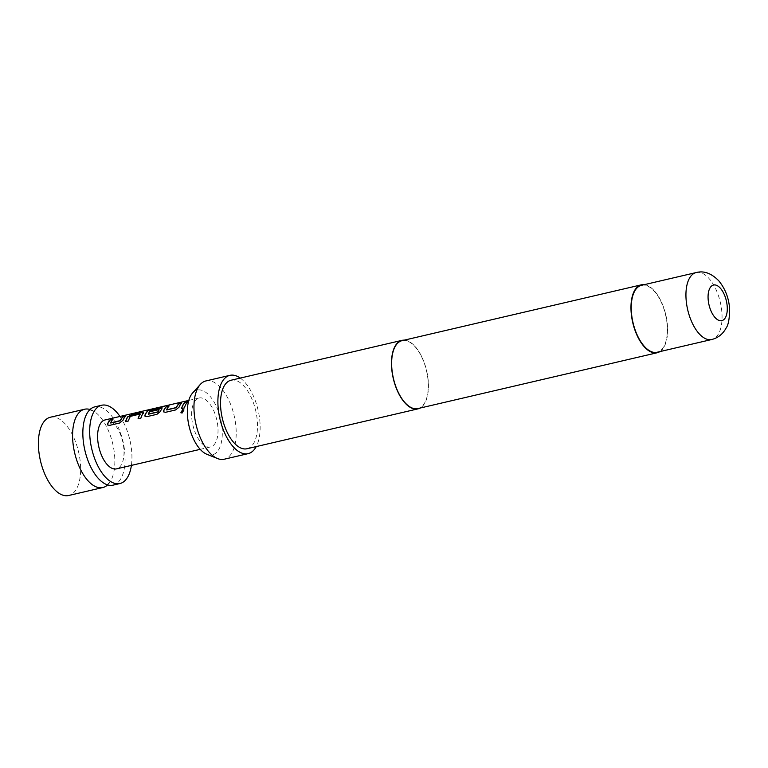 <?xml version="1.0" encoding="UTF-8"?>
<svg xmlns="http://www.w3.org/2000/svg" width="768" height="768" viewBox="0 0 768 768"><rect width="100%" height="100%" fill="white"/><g stroke="black" fill="none" stroke-linecap="round" stroke-linejoin="round"><path stroke-width="0.58" stroke-dasharray="3.84 2.88" d="M180.874 412.771L182.218 413.126L183.955 409.949M90.038 409.488A40.195 19.574 -103.1 0 1 93.389 410.976A40.195 19.574 -103.1 0 1 112.426 442.502A40.195 19.574 -103.1 0 1 110.928 480.499A40.195 19.574 -103.1 0 1 109.978 482.093A40.195 19.574 -103.1 0 1 107.635 484.896M107.702 424.992L109.661 425.491L119.712 423.149L123.12 420.384A24.922 12.134 -103.1 0 1 123.782 418.982A24.922 12.134 -103.1 0 1 125.702 416.362L125.376 416.438M110.611 422.87L110.698 423.024A24.922 12.134 -103.1 0 1 111.245 421.901A24.922 12.134 -103.1 0 1 113.165 419.29L113.088 419.107M138.23 418.675A24.922 12.134 -103.1 0 0 138.182 418.838L141.053 418.166A24.922 12.134 -103.1 0 1 142.454 414.624A24.922 12.134 -103.1 0 1 143.222 413.376L143.136 413.203M125.693 421.594A24.922 12.134 -103.1 0 0 125.645 421.766L128.515 421.094A24.922 12.134 -103.1 0 1 129.907 417.552A24.922 12.134 -103.1 0 1 130.531 416.515L130.445 416.352M145.037 416.275L146.995 416.784L157.046 414.442L160.454 411.677A24.922 12.134 -103.1 0 1 161.117 410.266A24.922 12.134 -103.1 0 1 161.885 409.018L162.038 408.288M148.262 414.096L148.349 414.24A24.922 12.134 -103.1 0 1 148.896 413.126A24.922 12.134 -103.1 0 1 151.766 409.718L151.709 409.536M159.178 409.834L150.902 411.677A24.922 12.134 -103.1 0 1 151.056 411.446M163.709 411.926L165.658 412.426L175.709 410.083L179.126 407.318A24.922 12.134 -103.1 0 1 179.789 405.917A24.922 12.134 -103.1 0 1 181.709 403.306L181.382 403.373M166.618 409.814L166.704 409.958A24.922 12.134 -103.1 0 1 167.242 408.845A24.922 12.134 -103.1 0 1 169.162 406.224L169.094 406.042M181.69 408.538A24.922 12.134 -103.1 0 0 181.651 408.701L184.522 408.029A24.922 12.134 -103.1 0 1 185.914 404.486A24.922 12.134 -103.1 0 1 187.834 401.875L187.766 401.693M50.39 417.226A40.195 19.574 -103.1 0 1 75.696 442.282A40.195 19.574 -103.1 0 1 76.733 488.467A40.195 19.574 -103.1 0 1 68.65 495.514M113.098 485.146A40.195 19.574 76.9 0 0 121.181 478.099A40.195 19.574 76.9 0 0 120.144 431.914A40.195 19.574 76.9 0 0 94.838 406.858M119.981 416.467A40.195 19.574 -103.1 0 1 131.395 465.398M194.064 402.403A25.123 12.23 -103.1 0 1 199.123 398.006A25.123 12.23 -103.1 0 1 214.934 413.664A25.123 12.23 -103.1 0 1 215.587 442.531A25.123 12.23 -103.1 0 1 210.538 446.938A25.123 12.23 -103.1 0 1 194.717 431.27A25.123 12.23 -103.1 0 1 194.064 402.403M105.101 419.933A25.123 12.23 -103.1 0 1 120.912 435.6A25.123 12.23 -103.1 0 1 121.565 464.467A25.123 12.23 -103.1 0 1 116.515 468.864M192.605 393.014A33.235 16.186 -103.1 0 1 216.182 406.013A33.235 16.186 -103.1 0 1 219.062 449.011A33.235 16.186 -103.1 0 1 206.899 454.291M205.949 380.928A40.195 19.574 -103.1 0 1 231.254 405.994A40.195 19.574 -103.1 0 1 232.301 452.179A40.195 19.574 -103.1 0 1 224.218 459.226M240.259 378.086A40.195 19.574 -103.1 0 1 258.077 410.045A40.195 19.574 -103.1 0 1 256.234 446.592M404.227 340.147A35.174 17.126 -103.1 0 1 424.867 364.426A35.174 17.126 -103.1 0 1 425.03 402.71A35.174 17.126 -103.1 0 1 420.067 408.067M231.024 380.237A35.174 17.126 -103.1 0 1 253.171 402.163A35.174 17.126 -103.1 0 1 254.083 442.589A35.174 17.126 -103.1 0 1 247.008 448.742M644.285 284.659A34.867 16.982 -103.1 0 1 664.282 309.312A34.867 16.982 -103.1 0 1 664.234 346.637A34.867 16.982 -103.1 0 1 659.904 351.6M402.048 340.656A34.867 16.982 -103.1 0 1 423.994 362.39A34.867 16.982 -103.1 0 1 424.896 402.461A34.867 16.982 -103.1 0 1 417.888 408.576M641.491 285.312A34.368 16.733 -103.1 0 1 663.13 306.739A34.368 16.733 -103.1 0 1 664.013 346.234A34.368 16.733 -103.1 0 1 657.101 352.253M151.766 409.718L163.421 406.963A24.922 12.134 -103.1 0 1 164.909 406.214L164.861 406.022M164.909 406.214L163.862 406.464M130.79 416.362L139.997 414.029M143.222 413.376L143.366 412.646M696.192 272.554A34.368 16.733 -103.1 0 1 717.83 293.981A34.368 16.733 -103.1 0 1 718.714 333.475A34.368 16.733 -103.1 0 1 711.811 339.494M93.389 410.976L90.163 410.006L87.696 412.301M109.978 482.093L107.51 484.378L104.294 483.418M199.123 398.006L188.803 400.406M210.538 446.938L200.218 449.338"/><path stroke-width="1.15" d="M183.955 409.949L182.746 409.718L180.941 412.829M182.64 409.603L180.874 412.771L182.112 413.03L183.907 409.891L182.746 409.718M107.635 484.896A40.195 19.574 -103.1 0 1 102.845 487.536A40.195 19.574 -103.1 0 1 77.53 462.48A40.195 19.574 -103.1 0 1 76.493 416.285A40.195 19.574 -103.1 0 1 84.576 409.248A40.195 19.574 -103.1 0 1 90.038 409.488M110.698 423.024L120.374 420.768A24.922 12.134 -103.1 0 1 120.912 419.645A24.922 12.134 -103.1 0 1 122.832 417.034L122.765 416.851A25.123 12.23 -103.1 0 0 120.826 419.491A25.123 12.23 -103.1 0 0 120.278 420.614L110.611 422.87A25.123 12.23 -103.1 0 1 111.158 421.747A25.123 12.23 -103.1 0 1 113.088 419.107L110.218 419.779A25.123 12.23 -103.1 0 0 108.288 422.41A25.123 12.23 -103.1 0 0 107.616 423.83L107.654 424.925L109.555 425.366L119.606 423.014L123.034 420.23A25.123 12.23 -103.1 0 1 123.696 418.819A25.123 12.23 -103.1 0 1 125.635 416.189L122.765 416.851M107.702 424.992L107.712 423.974A24.922 12.134 -103.1 0 1 108.374 422.573A24.922 12.134 -103.1 0 1 110.294 419.962L110.218 419.779M125.376 416.438L122.832 417.034M138.23 418.675A24.922 12.134 -103.1 0 1 139.584 415.296A24.922 12.134 -103.1 0 1 140.198 414.259L140.112 414.096A25.123 12.23 -103.1 0 0 139.498 415.133A25.123 12.23 -103.1 0 0 138.086 418.704L140.957 418.032A25.123 12.23 -103.1 0 1 142.368 414.461A25.123 12.23 -103.1 0 1 143.136 413.203L143.347 412.55M125.693 421.594A24.922 12.134 -103.1 0 1 127.037 418.224A24.922 12.134 -103.1 0 1 127.805 416.966L127.728 416.794A25.123 12.23 -103.1 0 0 126.95 418.061A25.123 12.23 -103.1 0 0 125.549 421.632L128.419 420.96A25.123 12.23 -103.1 0 1 129.821 417.389A25.123 12.23 -103.1 0 1 130.445 416.352L139.997 414.029M148.349 414.24L158.016 411.984A24.922 12.134 -103.1 0 1 158.563 410.87A24.922 12.134 -103.1 0 1 159.178 409.834L159.101 409.67A25.123 12.23 -103.1 0 0 158.477 410.707A25.123 12.23 -103.1 0 0 157.93 411.84L148.262 414.096A25.123 12.23 -103.1 0 1 148.81 412.963A25.123 12.23 -103.1 0 1 151.709 409.536L163.354 406.771A25.123 12.23 -103.1 0 1 164.861 406.022L148.714 410.15A25.123 12.23 -103.1 0 0 145.622 413.702A25.123 12.23 -103.1 0 0 144.95 415.123L144.989 416.208L146.89 416.65L156.95 414.307L160.368 411.523A25.123 12.23 -103.1 0 1 161.03 410.112A25.123 12.23 -103.1 0 1 161.808 408.845L162.01 408.192M145.037 416.275L145.046 415.267A24.922 12.134 -103.1 0 1 145.709 413.866A24.922 12.134 -103.1 0 1 148.771 410.333L148.714 410.15M161.885 409.018L160.358 408.278L152.054 410.016A25.123 12.23 -103.1 0 0 150.816 411.504L158.986 409.603M151.056 411.446A24.922 12.134 -103.1 0 1 152.122 410.198M166.704 409.958L176.371 407.702A24.922 12.134 -103.1 0 1 176.918 406.589A24.922 12.134 -103.1 0 1 178.838 403.968L178.762 403.786A25.123 12.23 -103.1 0 0 176.832 406.426A25.123 12.23 -103.1 0 0 176.285 407.558L166.618 409.814A25.123 12.23 -103.1 0 1 167.155 408.682A25.123 12.23 -103.1 0 1 169.094 406.042L166.224 406.714A25.123 12.23 -103.1 0 0 164.285 409.354A25.123 12.23 -103.1 0 0 163.622 410.765L163.651 411.859L165.562 412.301L175.613 409.949L179.03 407.165A25.123 12.23 -103.1 0 1 179.702 405.754A25.123 12.23 -103.1 0 1 181.632 403.123L178.762 403.786M163.709 411.926L163.709 410.918A24.922 12.134 -103.1 0 1 164.371 409.507A24.922 12.134 -103.1 0 1 166.291 406.896L166.224 406.714M181.382 403.373L178.838 403.968M181.69 408.538A24.922 12.134 -103.1 0 1 183.043 405.158A24.922 12.134 -103.1 0 1 184.963 402.538L184.896 402.365A25.123 12.23 -103.1 0 0 182.957 404.995A25.123 12.23 -103.1 0 0 181.546 408.566L184.426 407.894A25.123 12.23 -103.1 0 1 185.827 404.323A25.123 12.23 -103.1 0 1 187.766 401.693L184.896 402.365M102.845 487.536L68.65 495.514A40.195 19.574 -103.1 0 1 43.344 470.448A40.195 19.574 -103.1 0 1 42.307 424.262A40.195 19.574 -103.1 0 1 50.39 417.226L84.576 409.248M101.674 405.254L94.838 406.858A40.195 19.574 76.9 0 0 87.696 412.301A40.195 19.574 76.9 0 0 86.755 413.894A40.195 19.574 76.9 0 0 85.258 451.882A40.195 19.574 76.9 0 0 104.294 483.418A40.195 19.574 76.9 0 0 113.098 485.146L119.933 483.542A40.195 19.574 -103.1 0 1 94.627 458.486A40.195 19.574 -103.1 0 1 93.59 412.301A40.195 19.574 -103.1 0 1 101.674 405.254A40.195 19.574 -103.1 0 1 119.981 416.467M131.395 465.398A40.195 19.574 -103.1 0 1 128.016 476.506A40.195 19.574 -103.1 0 1 119.933 483.542M200.218 449.338L116.515 468.864A25.123 12.23 -103.1 0 1 100.694 453.206A25.123 12.23 -103.1 0 1 100.042 424.339A25.123 12.23 -103.1 0 1 105.101 419.933L188.803 400.406M143.136 413.203L141.619 412.454L131.568 414.797L127.728 416.794M161.808 408.845L160.291 408.096L152.054 410.016M256.234 446.592A40.195 19.574 -103.1 0 1 256.234 446.602A40.195 19.574 -103.1 0 1 248.15 453.638L224.218 459.226A40.195 19.574 -103.1 0 1 217.594 458.573L206.899 454.291A33.235 16.186 -103.1 0 1 189.792 428.995A33.235 16.186 -103.1 0 1 190.589 395.923A33.235 16.186 -103.1 0 1 192.605 393.014L200.304 384.442A40.195 19.574 -103.1 0 1 205.949 380.928L229.882 375.35A40.195 19.574 -103.1 0 1 240.259 378.086M217.594 458.573A40.195 19.574 -103.1 0 1 196.906 427.968A40.195 19.574 -103.1 0 1 197.866 387.974A40.195 19.574 -103.1 0 1 200.304 384.442M248.15 453.638A40.195 19.574 -103.1 0 1 222.845 428.582A40.195 19.574 -103.1 0 1 221.798 382.387A40.195 19.574 -103.1 0 1 229.882 375.35M420.067 408.067A35.174 17.126 -103.1 0 1 417.955 408.864A35.174 17.126 -103.1 0 1 395.808 386.938A35.174 17.126 -103.1 0 1 394.906 346.522A35.174 17.126 -103.1 0 1 401.971 340.358A35.174 17.126 -103.1 0 1 404.227 340.147M417.955 408.864L247.008 448.742A35.174 17.126 -103.1 0 1 224.861 426.816A35.174 17.126 -103.1 0 1 223.949 386.4A35.174 17.126 -103.1 0 1 231.024 380.237L401.971 340.358M659.904 351.6A34.867 16.982 -103.1 0 1 657.216 352.742A34.867 16.982 -103.1 0 1 635.261 330.998A34.867 16.982 -103.1 0 1 634.358 290.928A34.867 16.982 -103.1 0 1 641.376 284.822A34.867 16.982 -103.1 0 1 644.285 284.659M657.216 352.742L417.888 408.576A34.867 16.982 -103.1 0 1 395.933 386.832A34.867 16.982 -103.1 0 1 395.03 346.762A34.867 16.982 -103.1 0 1 402.048 340.656L641.376 284.822M634.579 291.331A34.368 16.733 -103.1 0 1 641.491 285.312L696.192 272.554A34.368 16.733 -103.1 0 0 689.28 278.573A34.368 16.733 -103.1 0 0 690.173 318.067A34.368 16.733 -103.1 0 0 711.811 339.494L657.101 352.253A34.368 16.733 -103.1 0 1 635.462 330.826A34.368 16.733 -103.1 0 1 634.579 291.331M187.507 401.952L184.963 402.538M168.845 406.301L166.291 406.896M163.862 406.464L152.794 408.835M152.851 409.037L148.771 410.333M143.222 413.376L141.619 412.454M141.696 412.637L131.568 414.797M131.635 414.979L127.805 416.966M112.838 419.366L110.294 419.962M725.51 317.443A18.288 8.909 76.9 0 0 723.254 292.445A18.288 8.909 76.9 0 0 709.843 288.221A18.288 8.909 76.9 0 0 712.099 313.219A18.288 8.909 76.9 0 0 725.51 317.443M711.811 339.494C718.08 337.862 722.803 334.109 726 328.234C728.362 325.142 729.562 318.691 729.6 308.909C728.918 298.243 725.328 288.893 718.838 280.867C711.466 273.293 703.92 270.528 696.192 272.554"/></g></svg>
